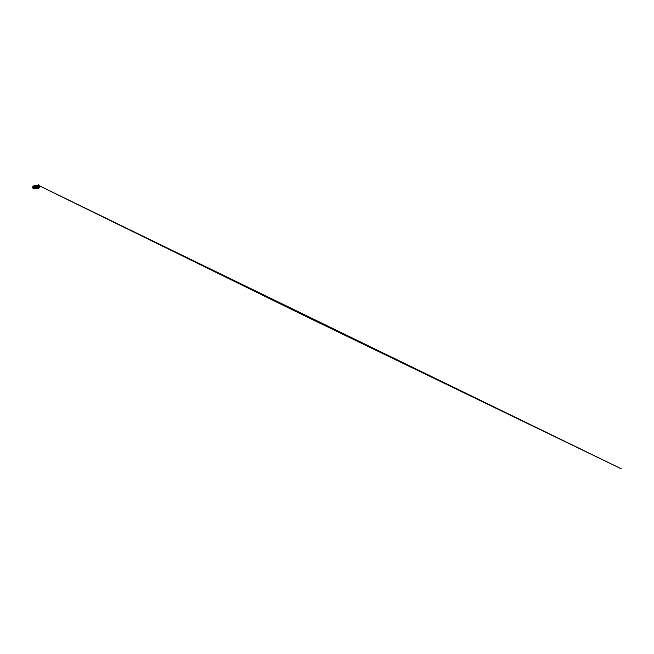 <?xml version="1.0" encoding="UTF-8"?>
<svg xmlns="http://www.w3.org/2000/svg" width="654" height="654" viewBox="0 0 654 654"><rect width="100%" height="100%" fill="white"/><g stroke="black" fill="none" stroke-linecap="round" stroke-linejoin="round"><path stroke-width="0.98" d="M36.33 185.384L36.559 185.303A1.7 1.3 81.6 0 1 37.425 185.319L37.082 185.393A1.7 1.3 -98.4 0 0 36.779 185.295L36.935 185.27A1.7 1.3 -98.4 0 0 36.722 185.254L36.371 185.295A1.7 1.3 -98.4 0 0 36.232 185.335M37.409 188.581A1.7 1.3 -98.4 0 0 36.91 185.221M37.36 185.376L38.651 185.303A1.472 1.128 -98.4 0 1 38.921 188.099M38.668 185.352L37.605 185.466M38.038 185.826L39.256 185.826M39.126 185.728L38.202 186.079M38.431 187.003L39.567 186.676L38.406 186.684M38.455 187.003L39.542 186.66M36.763 186.267A1.439 1.104 81.6 0 0 36.215 185.744A1.324 1.014 81.6 0 1 36.559 188.311A1.439 1.104 81.6 0 0 36.943 187.682M35.643 186.439L36.853 186.39L35.676 186.758M36.15 185.72L35.046 185.965M35.03 185.826L36.166 185.793M36.207 185.769L34.597 185.875M34.785 185.801L34.36 185.859A1.439 1.104 81.6 0 1 34.646 188.72M35.774 187.535L37.008 187.575L35.831 187.837M35.022 188.189L35.185 188.377A1.349 1.03 -98.4 0 0 34.343 185.957M33.82 185.891L34.368 185.81L33.795 186.055A1.349 1.03 81.6 0 1 34.302 186.251L34.327 186.137A1.472 1.12 81.6 0 1 34.098 188.834L34.09 188.883A1.512 1.161 81.6 0 1 33.828 188.9L33.853 188.736A1.349 1.03 81.6 0 1 33.346 188.54L33.329 188.654A1.472 1.12 81.6 0 1 33.55 185.957L33.558 185.908A1.512 1.161 81.6 0 1 33.82 185.891L33.795 186.055M34.098 188.834L34.31 188.802A1.472 1.12 -98.4 0 0 34.539 186.104L34.327 186.137M32.864 187.011A1.283 0.981 -98.4 0 0 34.793 187.772A1.283 0.981 -98.4 0 0 32.864 187.011M33.011 187.036A1.177 0.899 -98.4 0 0 34.776 187.731A1.177 0.899 -98.4 0 0 33.011 187.036M33.975 187.044A1.177 0.899 -98.4 0 0 34.008 187.469M36.796 188.63A1.7 1.3 -98.4 0 0 36.967 188.646L37.016 188.638A1.7 1.3 -98.4 0 0 37.327 188.516L37.589 188.524A1.7 1.3 81.6 0 1 36.902 188.573M36.501 185.278L35.406 185.654A1.7 1.3 81.6 0 1 37.54 187.535A1.7 1.3 81.6 0 1 36.51 188.72L37.016 188.638M38.333 187.616L39.404 187.535M39.379 187.453L38.21 187.878M37.842 188.27L38.888 188.099M38.725 188.148L37.613 188.377M37.965 185.303L36.747 185.286M35.046 188.605L36.493 188.352M35.373 188.45L36.281 188.458M34.548 188.818A1.512 1.161 -98.4 0 0 34.629 188.802L34.662 188.646A1.349 1.03 -98.4 0 0 35.112 188.458L34.817 188.499M34.368 185.81A1.512 1.161 -98.4 0 0 34.098 185.826L33.648 185.891M34.09 188.883L34.629 188.802M35.504 185.646A1.627 1.243 81.6 0 1 37.433 187.518A1.627 1.243 81.6 0 1 35.986 188.605M36.886 186.521A1.439 1.104 81.6 0 1 37 187.412M36.493 188.287L36.967 187.673M33.665 187.535L34.368 187.633M35.88 188.622L36.51 188.72A1.7 1.3 81.6 0 1 35.888 188.614M33.73 187.665L34.335 187.42M38.349 185.237C39.126 185.131 39.845 186.194 39.641 187.126L38.774 188.148M36.215 185.736L36.796 186.276M36.894 186.488L37.025 187.436M36.926 187.363L35.684 187.853M34.531 186.627L33.91 186.668L34.36 186.431M34.343 186.995L33.526 186.954L34.319 186.782M39.175 185.703L306.285 316.601L621.292 468.812L39.175 185.703L38.104 185.793M38.692 185.335L38.349 184.657L38.692 185.335L37.474 185.254M38.921 188.066L37.76 188.491M39.404 187.461L38.3 187.911M35.275 185.679L34.212 185.81M36.82 186.586L35.504 186.472M35.193 188.695L34.637 188.777M34.147 185.818L33.599 185.9M34.588 188.81L34.049 188.892"/></g></svg>
